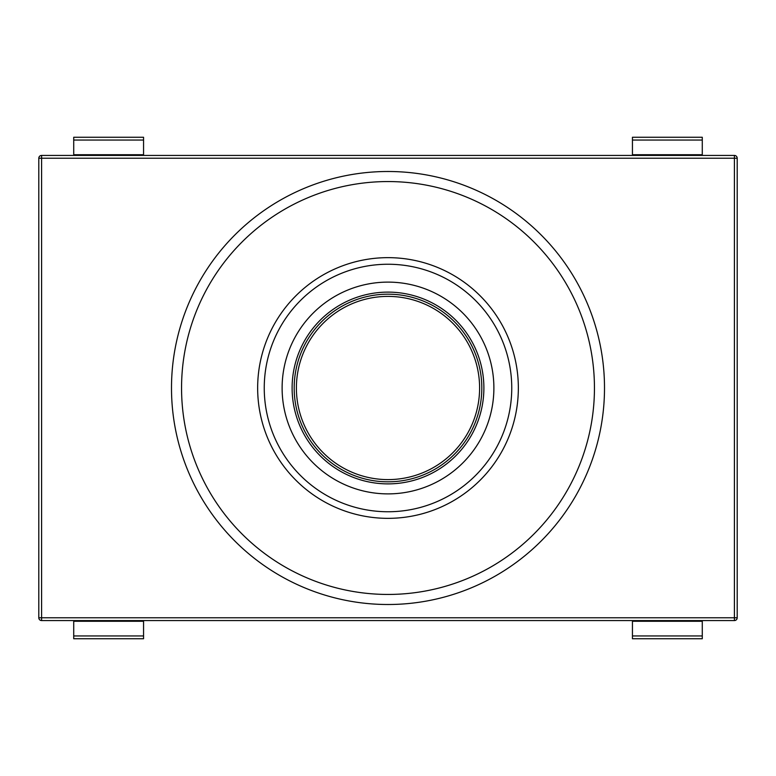 <?xml version="1.0" encoding="UTF-8"?>
<svg xmlns="http://www.w3.org/2000/svg" width="776" height="776" viewBox="0 0 776 776"><rect width="100%" height="100%" fill="white"/><g stroke="black" fill="none" stroke-linecap="round" stroke-linejoin="round"><path stroke-width="1.16" d="M388 479.607A91.607 91.607 0 0 1 296.393 388A91.607 91.607 0 0 1 388 296.393A91.607 91.607 0 0 1 479.607 388A91.607 91.607 0 0 1 388 479.607M604.504 388A216.504 216.504 0 0 1 388 604.504A216.504 216.504 0 0 1 171.496 388A216.504 216.504 0 0 1 388 171.496A216.504 216.504 0 0 1 604.504 388A216.504 216.504 0 0 0 388 171.496A216.504 216.504 0 0 0 171.496 388A216.504 216.504 0 0 1 388 171.496A216.504 216.504 0 0 0 171.496 388A216.504 216.504 0 0 0 388 604.504M632.44 635.951L632.44 638.745L702.28 638.745L702.28 635.951L632.44 635.951L632.44 620.567M702.28 620.567L702.28 635.951M38.8 617.774L734.406 617.774L734.406 620.567A2.794 2.794 0 0 0 737.2 617.774A2.794 2.794 0 0 1 734.406 620.567L41.594 620.567A2.794 2.794 0 0 1 38.8 617.774L38.8 158.226A2.794 2.794 0 0 1 41.594 155.433L734.406 155.433A2.794 2.794 0 0 1 737.2 158.226L38.8 158.226M73.72 140.049L143.56 140.049L143.56 137.255L73.72 137.255L73.72 154.734L143.56 154.734L143.56 155.433M73.72 154.734L73.72 155.433M73.72 635.951L73.72 638.745L143.56 638.745L143.56 621.266L73.72 621.266L73.72 635.951L143.56 635.951M73.72 620.567L73.72 621.266M632.44 154.734L702.28 154.734L702.28 137.255L632.44 137.255L632.44 155.433M702.28 621.266L632.44 621.266M143.56 620.567L143.56 621.266M737.2 617.774L737.2 158.226A2.794 2.794 0 0 0 734.406 155.433L734.406 617.774L737.2 617.774M143.56 140.049L143.56 154.734M702.28 154.734L702.28 155.433M388 481.818A93.818 93.818 0 0 0 481.818 388A93.818 93.818 0 0 0 388 294.182A93.818 93.818 0 0 0 294.182 388A93.818 93.818 0 0 0 388 481.818M388 181.555A206.445 206.445 0 0 1 594.445 388A206.445 206.445 0 0 1 388 594.445A206.445 206.445 0 0 1 181.555 388A206.445 206.445 0 0 1 388 181.555M388 518.349A130.349 130.349 0 0 0 518.349 388A130.349 130.349 0 0 0 388 257.651A130.349 130.349 0 0 0 257.651 388A130.349 130.349 0 0 0 388 518.349M483.885 388A95.884 95.884 0 0 1 388 483.885A95.884 95.884 0 0 1 292.115 388A95.884 95.884 0 0 1 388 292.115A95.884 95.884 0 0 1 483.885 388M388 493.885A105.885 105.885 0 0 1 282.115 388A105.885 105.885 0 0 1 388 282.115A105.885 105.885 0 0 1 493.885 388A105.885 105.885 0 0 1 388 493.885M388 264.247A123.753 123.753 0 0 0 264.247 388A123.753 123.753 0 0 0 388 511.753A123.753 123.753 0 0 0 511.753 388A123.753 123.753 0 0 0 388 264.247M41.594 620.567L41.594 155.433M702.28 140.049L632.44 140.049"/></g></svg>
